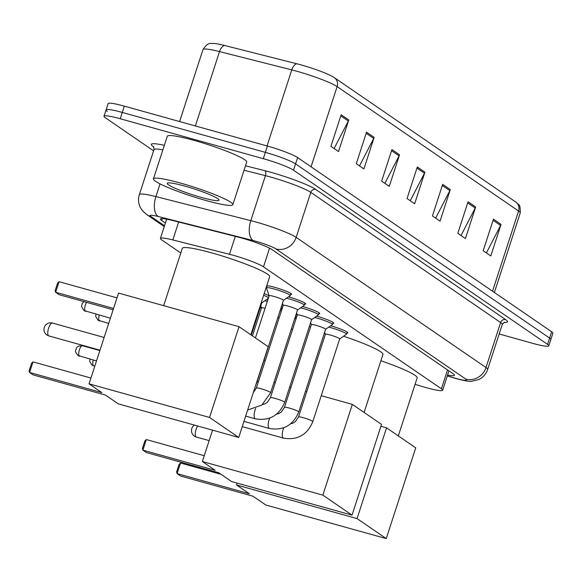<?xml version="1.0" encoding="UTF-8"?>
<svg xmlns="http://www.w3.org/2000/svg" width="582" height="582" viewBox="0 0 582 582"><rect width="100%" height="100%" fill="white"/><g stroke="black" fill="none" stroke-linecap="round" stroke-linejoin="round"><path stroke-width="0.87" d="M280.844 309.049A13.357 1.491 18 0 1 281.244 309.158A13.357 1.491 18 0 1 281.914 309.348M266.789 299.403A13.357 1.491 18 0 1 267.189 299.519A13.357 1.491 18 0 1 267.858 299.708M266.723 285.777A13.357 1.491 18 0 1 274.806 287.348A13.357 1.491 18 0 1 291.575 294.259A13.357 1.491 18 0 1 290.622 294.492M288.468 296.878A13.357 1.491 18 0 1 288.868 296.987A13.357 1.491 18 0 1 305.637 303.899A13.357 1.491 18 0 1 304.677 304.139M330.649 325.796A13.357 1.491 18 0 1 331.049 325.913A13.357 1.491 18 0 1 347.818 332.824A13.357 1.491 18 0 1 346.865 333.057M316.586 316.157A13.357 1.491 18 0 1 316.986 316.266A13.357 1.491 18 0 1 333.755 323.185A13.357 1.491 18 0 1 332.802 323.417M302.531 306.518A13.357 1.491 18 0 1 302.931 306.627A13.357 1.491 18 0 1 319.693 313.538A13.357 1.491 18 0 1 318.74 313.778M415.068 384.338L422.387 386.55A25.048 2.794 -162 0 0 426.424 387.721A25.048 2.794 -162 0 0 442.64 390.238A25.048 2.794 -162 0 0 441.403 388.805L263.5 266.825A25.048 2.794 -162 0 0 229.483 254.283L172.825 239.937A25.048 2.794 -162 0 0 160.421 238.431A25.048 2.794 -162 0 0 161.65 239.864L180.798 252.995M260.27 307.485L261.405 308.264M291.393 328.823L292.528 329.601M296.034 314.535A13.357 1.491 18 0 1 297.206 315.204M281.972 304.895A13.357 1.491 18 0 1 283.143 305.565M264.184 293.597A13.357 1.491 18 0 1 269.088 295.918M447.58 375.026A25.048 2.794 -162 0 0 454.447 375.274A25.048 2.794 -162 0 0 453.218 373.833L272.005 249.591A25.048 2.794 -162 0 0 237.994 237.049L172.832 220.549A25.048 2.794 -162 0 0 160.428 219.043A25.048 2.794 -162 0 0 161.658 220.483L165.412 223.052M153.59 150.818L105.247 117.68A25.048 2.794 18 0 1 104.018 116.24A25.048 2.794 18 0 1 120.227 118.757L263.304 158.675A25.048 2.794 18 0 1 293.51 170.199L547.567 344.384A25.048 2.794 18 0 1 548.797 345.824A25.048 2.794 18 0 1 532.588 343.307L499.167 333.981M107.299 111.366A25.048 2.794 18 0 1 106.07 109.925L108.121 103.611A25.048 2.794 18 0 1 124.33 106.135L267.407 146.046A25.048 2.794 18 0 1 297.613 157.569L551.671 331.762L549.619 338.077A25.048 2.794 18 0 1 550.848 339.51A25.048 2.794 18 0 0 549.619 338.077L295.561 163.884L549.619 338.077L547.567 344.384M267.407 146.046L265.356 152.36A25.048 2.794 18 0 1 295.561 163.884A25.048 2.794 18 0 0 265.356 152.36L122.278 112.442L265.356 152.36L263.304 158.675M106.07 109.925A25.048 2.794 18 0 1 122.278 112.442A25.048 2.794 18 0 0 106.07 109.925L104.018 116.24M341.168 114.763L330.911 146.329L338.52 151.546L348.778 119.979L341.168 114.763M334.112 148.526L348.334 121.049A6.678 6.213 -55.6 0 0 348.778 119.979M366.544 132.158L356.286 163.731L363.903 168.947L374.161 137.381L366.544 132.158M359.494 165.928L373.709 138.451A6.678 6.213 -55.6 0 0 374.161 137.381M391.926 149.559L381.668 181.133L389.285 186.349L399.543 154.783L391.926 149.559M384.877 183.33L399.092 155.852A6.678 6.213 -55.6 0 0 399.543 154.783M493.449 219.167L483.191 250.733L490.801 255.956L501.058 224.39L493.449 219.167M486.399 252.937L500.615 225.46A6.678 6.213 -55.6 0 0 501.058 224.39M468.066 201.765L457.808 233.331L465.425 238.555L475.683 206.988L468.066 201.765M461.017 235.535L475.232 208.058A6.678 6.213 -55.6 0 0 475.683 206.988M442.684 184.363L432.433 215.937L440.043 221.153L450.301 189.587L442.684 184.363M435.634 218.134L449.85 190.656A6.678 6.213 -55.6 0 0 450.301 189.587M417.309 166.961L407.051 198.535L414.66 203.751L424.918 172.185L417.309 166.961M410.259 200.732L424.474 173.254A6.678 6.213 -55.6 0 0 424.918 172.185M202.994 49.586C208.589 41.009 211.033 44.101 213.536 43.403A27.39 3.056 18 0 1 224.732 45.512L296.973 63.809A27.39 3.056 18 0 1 333.872 77.326A27.39 3.056 18 0 1 334.163 77.522A8.352 7.762 124.4 0 1 334.315 77.617A8.352 7.762 124.4 0 1 337.123 86.609A33.4 3.725 -162 0 0 291.771 69.891L219.53 51.594A33.4 3.725 -162 0 0 202.994 49.586L179.605 121.551M551.671 331.762A25.048 2.794 18 0 1 552.9 333.195L548.797 345.824M380.897 360.745A45.927 5.122 18 0 1 417.17 377.871L398.314 435.903M249.387 493.762L177.095 473.595L180.646 476.032L252.937 496.199L265.756 504.987L386.244 538.597L357.057 518.591L236.568 484.973L249.387 493.762M177.095 473.595L176.608 471.944L179.023 464.523L180.529 463.017L177.095 473.595M221.022 474.315L180.529 463.017M236.568 484.973L237.18 483.104M357.057 518.591L386.543 427.828L380.912 426.257M386.543 427.828L415.73 447.842L386.244 538.597M343.562 336.236A45.927 5.122 18 0 1 382.956 354.409L364.099 412.442M309.275 326.691A45.927 5.122 18 0 1 310.577 326.968M215.173 470.307L142.881 450.141L146.438 452.57L218.73 472.744L231.541 481.532L352.03 515.143L322.843 495.129L202.354 461.519L215.173 470.307M142.881 450.141L142.401 448.489L144.809 441.069L146.322 439.563L142.881 450.141M204.238 455.721L146.322 439.563M202.354 461.519L212.546 430.156M322.843 495.129L352.336 404.374L321.242 395.702M306.75 391.657L305.477 391.3M290.985 387.263L289.712 386.906M275.221 382.861L273.947 382.505M352.336 404.374L381.523 424.387L352.03 515.143M163.68 305.674L182.304 248.347A45.927 5.122 18 0 1 212.023 252.966A45.927 5.122 18 0 1 269.662 276.734L250.806 334.766M101.879 392.624L29.587 372.458L33.138 374.895L105.429 395.062L118.248 403.85L238.736 437.46L209.549 417.454L89.061 383.836L101.879 392.624M29.587 372.458L29.1 370.807L31.508 363.386L33.021 361.88L29.587 372.458M90.945 378.038L33.021 361.88M89.061 383.836L118.546 293.081L239.035 326.691L268.222 346.705L238.736 437.46M209.549 417.454L239.035 326.691M59.073 281.703L55.639 292.273L55.152 290.622L57.56 283.208L59.073 281.703L116.997 297.86M113.126 309.762L59.189 294.71L55.639 292.273L113.563 308.438M325.403 334.337A7.515 0.837 18 0 1 325.396 334.264A7.515 0.837 18 0 1 330.263 335.021A7.515 0.837 18 0 1 339.692 338.906A7.515 0.837 18 0 1 339.648 338.964M328.75 327.12A12.528 1.397 18 0 1 330.787 327.659A12.528 1.397 18 0 1 346.508 334.141A12.528 1.397 18 0 1 346.428 334.243L339.684 338.942M311.341 324.698A7.515 0.837 18 0 1 311.341 324.625A7.515 0.837 18 0 1 316.201 325.382A7.515 0.837 18 0 1 325.629 329.267A7.515 0.837 18 0 1 325.585 329.325M314.695 317.481A12.528 1.397 18 0 1 316.732 318.019A12.528 1.397 18 0 1 332.446 324.501A12.528 1.397 18 0 1 332.373 324.603L325.622 329.303M297.278 315.058A7.515 0.837 18 0 1 297.278 314.986A7.515 0.837 18 0 1 302.138 315.735A7.515 0.837 18 0 1 311.574 319.627A7.515 0.837 18 0 1 311.523 319.685M300.632 307.842A12.528 1.397 18 0 1 302.669 308.38A12.528 1.397 18 0 1 318.39 314.862A12.528 1.397 18 0 1 318.31 314.957L311.559 319.663M283.223 305.419A7.515 0.837 18 0 1 283.216 305.339A7.515 0.837 18 0 1 288.083 306.096A7.515 0.837 18 0 1 297.511 309.988A7.515 0.837 18 0 1 297.467 310.046M286.57 298.202A12.528 1.397 18 0 1 288.607 298.741A12.528 1.397 18 0 1 304.328 305.223A12.528 1.397 18 0 1 304.248 305.317L297.497 310.017M269.16 295.78A7.515 0.837 18 0 1 269.153 295.7A7.515 0.837 18 0 1 274.02 296.456A7.515 0.837 18 0 1 283.449 300.348A7.515 0.837 18 0 1 283.405 300.407M269.146 295.736L266.447 287.966A12.528 1.397 18 0 1 266.44 287.843A12.528 1.397 18 0 1 274.544 289.101A12.528 1.397 18 0 1 290.265 295.583A12.528 1.397 18 0 1 290.185 295.678L283.441 300.377M280.095 310.664A12.528 1.397 18 0 1 280.99 310.912A12.528 1.397 18 0 1 281.375 311.021M295.467 316.288A12.528 1.397 18 0 1 296.594 317.088M277.84 317.619A7.515 0.837 18 0 1 279.134 317.918M264.89 300.727A12.528 1.397 18 0 1 266.927 301.265A12.528 1.397 18 0 1 267.313 301.374M281.404 306.641A12.528 1.397 18 0 1 282.532 307.449M261.536 307.943A7.515 0.837 18 0 1 261.536 307.871A7.515 0.837 18 0 1 265.072 308.278M261.325 302.393A7.515 0.837 18 0 1 261.769 302.873A7.515 0.837 18 0 1 261.718 302.931M263.631 295.278A12.528 1.397 18 0 1 268.469 297.809M180.456 183.075A41.751 4.656 18 0 1 232.851 204.675A41.751 4.656 18 0 1 205.839 200.477A41.751 4.656 18 0 1 153.437 178.87A41.751 4.656 18 0 1 180.456 183.075M153.437 178.87L167.289 136.253A41.751 4.656 18 0 1 194.301 140.458A41.751 4.656 18 0 1 246.703 162.058L232.851 204.675M201.423 197.451A27.223 3.034 18 0 1 167.529 183.09A27.223 3.034 18 0 1 184.872 186.102A27.223 3.034 18 0 1 218.978 199.808A27.223 3.034 18 0 1 201.423 197.451M447.536 369.941L441.403 388.805M178.645 222.018L172.825 239.937M235.303 236.372L229.483 254.283M269.561 248.172L263.5 266.825M447.318 375.841L453.138 377.602A16.703 1.862 -162 0 0 455.83 378.38A16.703 1.862 -162 0 0 465.818 379.108L275.97 248.943A16.703 1.862 -162 0 0 255.833 241.261A16.703 1.862 -162 0 0 253.294 240.584L158.384 216.54A16.703 1.862 -162 0 0 150.942 216.497L164.517 225.809M162.858 149.887A33.4 3.725 -162 0 0 153.983 149.61L139.367 194.592A33.4 3.725 18 0 1 155.903 196.6L250.813 220.643A33.4 3.725 18 0 1 255.891 221.997A33.4 3.725 18 0 1 296.158 237.361L486.006 367.526A33.4 3.725 18 0 1 487.651 369.439L502.266 324.458A33.4 3.725 -162 0 0 500.622 322.537L310.781 192.373A33.4 3.725 -162 0 0 270.506 177.008A33.4 3.725 -162 0 0 265.428 175.655L244.04 170.242M245.488 165.783L264.803 170.672A37.575 4.19 18 0 1 315.822 189.477L505.671 319.642A4.176 3.878 -55.6 0 0 500.622 322.537L486.006 367.526A16.703 15.525 124.4 0 1 465.818 379.108M264.803 170.672A4.176 2.117 -75.8 0 1 265.428 175.655L250.813 220.643A16.703 8.475 104.2 0 0 253.294 240.584M505.671 319.642A37.575 4.19 18 0 1 503.932 322.421M153.844 147.013L153.139 146.533A37.575 4.19 18 0 1 164.342 145.318M293.51 170.199L297.613 157.569M120.227 118.757L124.33 106.135M275.97 248.943A16.703 15.525 124.4 0 0 296.158 237.361L310.781 192.373A4.176 3.878 -55.6 0 1 315.822 189.477M158.384 216.54A16.703 8.475 104.2 0 1 155.903 196.6L160.035 183.868M153.692 146.737A4.176 3.878 -55.6 0 0 153.139 146.533M150.942 216.497A16.703 15.525 124.4 0 1 146.628 214.489L164.27 226.587M453.138 377.602A16.703 3.085 106.8 0 0 453.443 377.805L447.282 375.943M162.269 218.599L161.658 220.483M224.732 45.512A8.352 4.234 104.2 0 0 219.53 51.594L195.37 125.952M296.973 63.809A8.352 4.234 104.2 0 0 291.771 69.891L267.058 145.951M333.872 77.326L515.783 202.041L518.62 204.595C519.821 204.857 520.359 207.643 520.235 212.947A33.4 3.725 -162 0 0 518.591 211.026A8.352 7.762 -55.6 0 0 515.783 202.041A8.352 7.762 -55.6 0 0 515.63 201.939M492.539 291.218L518.591 211.026L337.123 86.609L311.064 166.801M416.938 168.089L424.474 173.254M442.32 185.491L449.85 190.656M467.702 202.892L475.232 208.058M493.078 220.294L500.615 225.46M391.562 150.687L399.092 155.852M366.18 133.285L373.709 138.451M340.797 115.883L348.334 121.049M197.589 425.988A6.678 2.35 105.6 0 0 196.127 429.225A6.678 2.35 105.6 0 0 196.112 436.929A6.678 2.35 105.6 0 0 196.367 437.053A6.678 2.35 105.6 0 0 196.651 437.082M52.7 323.163A6.678 2.35 105.6 0 0 52.445 323.046A6.678 2.35 105.6 0 0 48.619 328.088A6.678 2.35 105.6 0 0 48.597 335.792A6.678 2.35 105.6 0 0 48.859 335.916A6.678 2.35 105.6 0 0 49.135 335.945M290.614 423.834L292.877 423.209L295.358 421.681L298.522 416.974A7.515 0.837 18 0 1 303.389 417.723A7.515 0.837 18 0 1 312.294 421.084A7.515 0.837 18 0 1 312.818 421.615C307.143 434.972 297.358 440.472 283.463 438.115A7.515 2.641 -74.4 0 1 283.172 437.977A7.515 2.641 -74.4 0 1 283.034 437.868A7.515 2.641 -74.4 0 1 283.769 427.777M276.552 414.195L278.822 413.569L281.295 412.034L284.467 407.327A7.515 0.837 18 0 1 289.327 408.084A7.515 0.837 18 0 1 298.231 411.438A7.515 0.837 18 0 1 298.762 411.976C293.081 425.326 283.296 430.826 269.401 428.476A7.515 2.641 -74.4 0 1 269.117 428.337A7.515 2.641 -74.4 0 1 268.979 428.228A7.515 2.641 -74.4 0 1 269.706 418.131M262.497 404.555L264.759 403.93L267.24 402.395L270.404 397.688A7.515 0.837 18 0 1 275.264 398.444A7.515 0.837 18 0 1 284.169 401.798A7.515 0.837 18 0 1 284.7 402.337C279.018 415.686 269.233 421.186 255.345 418.829A7.515 2.641 -74.4 0 1 255.054 418.698A7.515 2.641 -74.4 0 1 254.916 418.582A7.515 2.641 -74.4 0 1 255.643 408.491M93.877 365.86A5.427 1.906 -74.4 0 1 93.644 365.838A5.427 1.906 -74.4 0 1 93.44 365.736A5.427 1.906 -74.4 0 1 93.287 360.018M94.801 366.158L92.036 365.089A5.427 5.049 -55.6 0 0 93.44 365.736M253.294 392.661L256.342 388.048A7.515 0.837 18 0 1 261.209 388.805A7.515 0.837 18 0 1 270.113 392.159A7.515 0.837 18 0 1 270.637 392.697L261.871 405.043L247.648 410.019M79.814 356.22A5.427 1.906 -74.4 0 1 79.581 356.199A5.427 1.906 -74.4 0 1 79.378 356.097A5.427 1.906 -74.4 0 1 79.297 350.146A5.427 1.906 -74.4 0 1 82.499 345.737A5.427 1.906 -74.4 0 1 82.709 345.839M96.51 360.92L77.973 355.442A5.427 5.049 -55.6 0 0 79.378 356.097M256.48 382.84A7.515 0.837 18 0 1 256.575 383.051L255.563 385.677M263.988 360.236A7.515 0.837 18 0 1 265.283 360.534M99.871 320.951A5.427 1.906 -74.4 0 1 99.638 320.929A5.427 1.906 -74.4 0 1 99.435 320.828A5.427 1.906 -74.4 0 1 99.282 315.109M108.681 323.447L98.031 320.173A5.427 5.049 -55.6 0 0 99.435 320.828M85.809 311.312A5.427 1.906 -74.4 0 1 85.583 311.283A5.427 1.906 -74.4 0 1 85.372 311.188A5.427 1.906 -74.4 0 1 84.79 307.529A5.427 1.906 -74.4 0 1 86.543 302.342M110.384 318.209L83.968 310.533A5.427 5.049 -55.6 0 0 85.372 311.188M448.926 370.894L442.64 390.238M166.678 219.167L160.421 238.431M453.443 377.805L456.47 378.686C464.88 380.875 469.972 381.727 471.762 381.254L478.76 379.537C483.104 377.398 486.065 374.03 487.651 369.439M504.485 322.202L502.266 324.458M153.983 149.61L153.51 146.482M139.367 194.592C137.956 199.204 138.356 203.642 140.575 207.905L142.721 211.026L146.628 214.489M520.235 212.947L494.387 292.491M194.403 425.093A6.678 6.678 0 0 0 196.367 437.053L209.149 440.618M104.127 337.465L52.445 323.046A6.678 6.678 0 0 0 46.873 334.985A6.678 6.678 0 0 0 48.859 335.916L99.995 350.182M339.692 338.906L312.818 421.615M346.508 334.141L347.185 332.075M325.396 334.264L298.522 416.974M325.389 334.294L324.669 332.227M283.463 438.115L242.258 426.621M325.629 329.267L298.762 411.976M332.446 324.501L333.122 322.428M311.341 324.625L284.467 407.327M311.326 324.654L310.606 322.588M269.401 428.476L243.96 421.375M311.574 319.627L284.7 402.337M318.39 314.862L319.06 312.789M297.278 314.986L270.404 397.688M297.264 315.015L296.551 312.949M255.345 418.829L245.662 416.13M297.511 309.988L270.637 392.697M304.328 305.223L304.997 303.149M283.216 305.339L256.342 388.048M283.208 305.375L282.488 303.309M89.897 359.072L89.737 361.444L92.036 365.089M283.449 300.348L256.575 383.051M290.265 295.583L290.942 293.51M77.973 355.442C73.594 349.782 76.191 350.771 76.264 348.4C77.377 347.869 75.456 346.021 82.499 345.737L99.864 350.582M269.153 295.7L255.433 337.938M266.44 287.843L267.116 285.769M257.018 381.697L258.517 381.37M294.616 318.885L296.413 317.634M280.56 309.246L282.357 307.994M261.536 307.871L252.435 335.879M261.522 307.907L260.809 305.834M261.769 302.873L251.3 335.101M261.755 302.909L268.295 298.355M95.892 314.164L95.739 316.535L98.031 320.173M83.924 301.614L82.258 303.484L81.611 305.972L81.676 306.896L83.968 310.533"/></g></svg>
